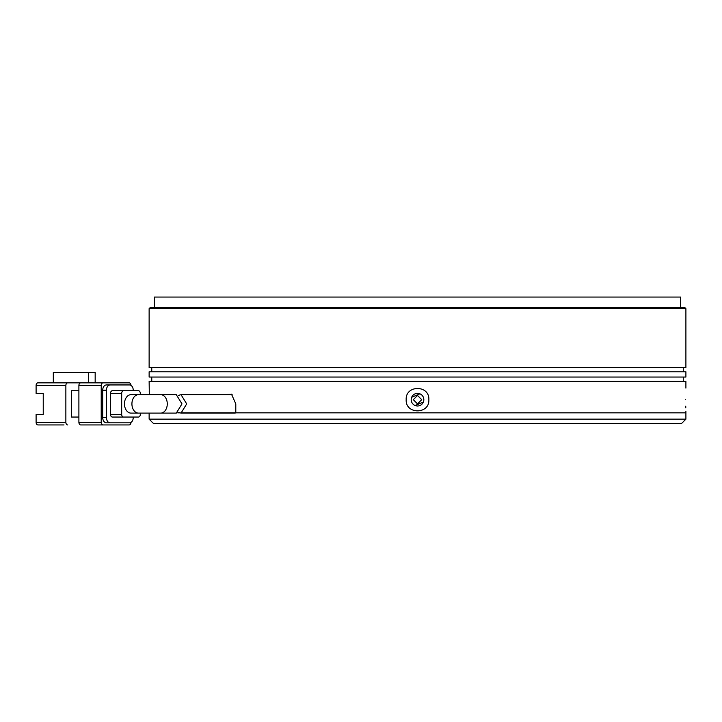 <?xml version="1.0" encoding="UTF-8"?>
<svg xmlns="http://www.w3.org/2000/svg" width="722" height="722" viewBox="0 0 722 722"><rect width="100%" height="100%" fill="white"/><g stroke="black" fill="none" stroke-linecap="round" stroke-linejoin="round"><path stroke-width="1.08" d="M417.515 423.363L681.694 423.363L685.9 419.148L149.129 419.148L153.344 423.363L417.515 423.363M223.423 394.681L231.482 394.131L235.796 403.887L235.796 412.84L685.9 412.84L182.476 412.84M417.515 395.466L421.72 399.681L417.515 403.887L413.309 399.681L417.515 395.466M179.498 412.84L177.747 412.84L179.498 412.84M130.989 394.681A9.205 6.516 90 0 0 124.473 403.887A9.205 6.516 90 0 0 130.989 413.101L138.434 413.101A9.205 6.516 -90 0 1 131.918 403.887A9.205 6.516 -90 0 1 138.434 394.681L130.989 394.681M181.98 403.887L176.294 394.681L160.753 394.681A9.205 6.516 -90 0 1 167.269 403.887A9.205 6.516 -90 0 1 160.753 413.101L176.294 413.101L181.98 403.887M53.311 382.84L53.311 372.317L88.662 372.317L88.662 382.84L37.959 382.84A2.635 1.859 90 0 0 36.1 385.467L36.1 393.364L43.239 393.364L43.239 414.41L36.1 414.41L36.1 422.307A2.635 1.859 90 0 0 37.959 424.942L64.005 424.942M78.897 417.045L71.451 417.045L71.451 390.737L78.897 390.737M36.1 385.467L65.864 385.467A2.635 1.859 -90 0 1 67.733 382.84M65.864 385.467L65.864 422.307A2.635 1.859 90 0 0 67.733 424.942M130.989 385.386A2.635 1.859 -90 0 0 129.13 382.84L80.756 382.84A2.635 1.859 90 0 0 78.897 385.467L101.215 385.467L101.215 422.307L78.897 422.307A2.635 1.859 90 0 0 80.756 424.942L129.13 424.942A2.635 1.859 -90 0 0 130.989 422.397M78.897 422.307L78.897 385.467M88.662 372.317L95.169 372.317L95.169 382.84M101.215 385.467A2.635 1.859 -90 0 1 103.084 382.84M125.781 384.943L106.432 384.943A5.262 3.718 90 0 0 102.704 390.205L102.704 417.569A5.262 3.718 90 0 0 106.432 422.83L125.781 422.83M103.084 424.942A2.635 1.859 -90 0 1 101.215 422.307M102.704 390.205L106.432 390.205A5.262 3.718 -90 0 1 110.15 384.943L129.5 384.943A5.262 3.718 -90 0 1 133.218 390.205L133.218 390.737M106.432 422.83L129.5 422.83A5.262 3.718 -90 0 0 133.218 417.569L133.218 417.045M110.15 422.83A5.262 3.718 -90 0 1 106.432 417.569L102.704 417.569M106.432 390.205L106.432 417.569M110.15 384.943L106.432 384.943M140.294 394.681L140.294 393.364A2.635 1.859 -90 0 0 138.434 390.737L112.379 390.737A2.635 1.859 90 0 0 110.52 393.364L110.52 414.41A2.635 1.859 90 0 0 112.379 417.045L138.434 417.045A2.635 1.859 -90 0 0 140.294 414.41L140.294 413.101M110.52 393.364L121.684 393.364L121.684 414.41L110.52 414.41M121.684 393.364A2.635 1.859 -90 0 1 123.543 390.737M123.543 417.045A2.635 1.859 -90 0 1 121.684 414.41M178.56 395.358L181.032 394.681L186.691 403.887L181.032 413.101L178.56 412.424M680.638 307.59L680.638 297.058L154.391 297.058L154.391 307.59M685.9 308.637L684.844 307.59L150.185 307.59L149.129 308.637L685.9 308.637L685.9 367.579L149.129 367.579L149.129 308.637M149.129 377.046L685.9 377.046L685.9 371.785L149.129 371.785L149.129 377.046M406.179 399.681C405.349 384.79 429.662 384.772 428.85 399.681C429.68 414.563 405.367 414.59 406.179 399.681M149.292 393.183L149.246 391.441M685.9 388.102L685.9 381.261L149.129 381.261L149.328 394.681M423.832 399.681A6.317 6.317 0 0 0 417.515 393.364A6.317 6.317 0 0 0 411.197 399.681A6.317 6.317 0 0 0 417.515 405.99A6.317 6.317 0 0 0 423.832 399.681M685.656 399.681C685.918 384.781 685.918 384.781 685.656 399.681C685.918 384.781 685.918 384.781 685.656 399.681C685.918 414.581 685.918 414.581 685.656 399.681M411.684 397.262L419.924 393.842M685.738 406.17L685.783 407.912M423.345 402.1L415.105 405.511M235.796 403.887L235.715 412.84M65.864 422.307L36.1 422.307M685.9 411.26L685.9 419.148M149.129 413.101L149.129 419.148M138.434 413.101L160.753 413.101M138.434 394.681L160.753 394.681M181.032 394.681L232.15 394.681M181.032 413.101L235.182 413.101M151.764 371.785L151.764 367.579M151.764 381.261L151.764 377.046M683.265 371.785L683.265 367.579M683.265 381.261L683.265 377.046"/></g></svg>
